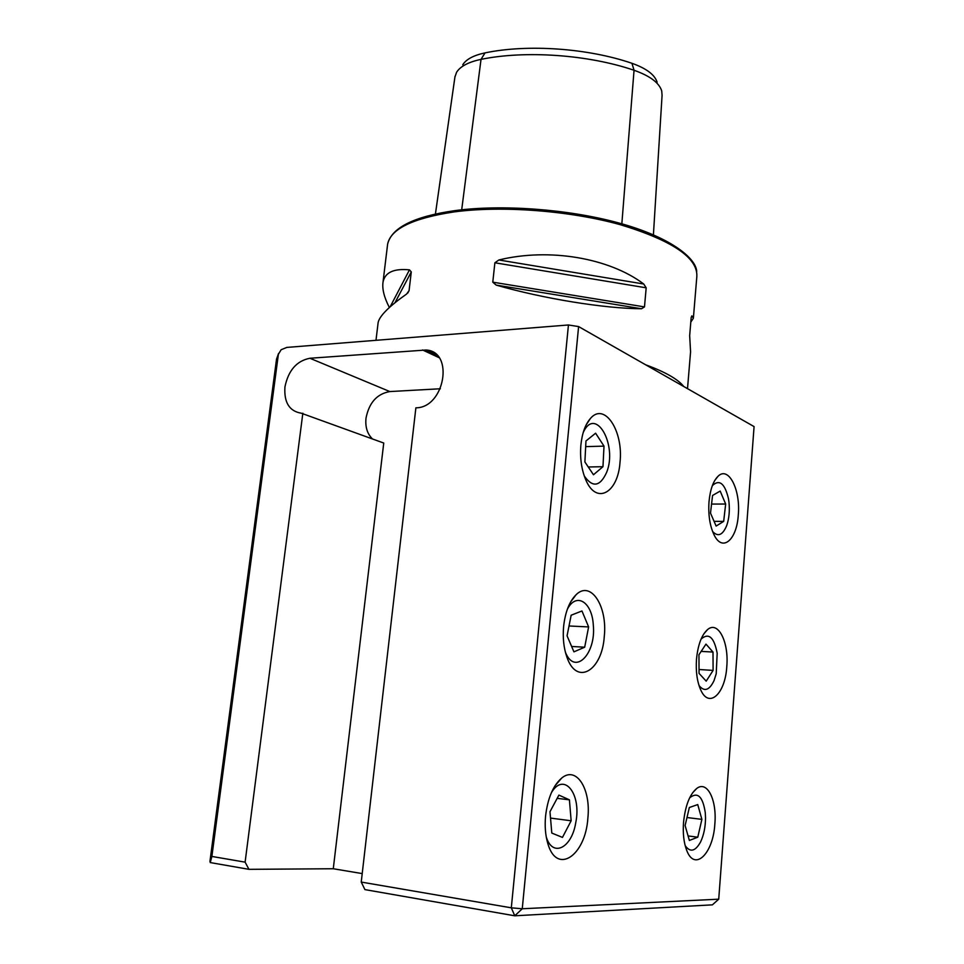 <?xml version="1.0" encoding="UTF-8"?>
<svg xmlns="http://www.w3.org/2000/svg" width="964" height="964" viewBox="0 0 964 964"><rect width="100%" height="100%" fill="white"/><g stroke="black" fill="none" stroke-linecap="round" stroke-linejoin="round"><path stroke-width="1.45" d="M587.871 818.075C591.028 789.034 576.448 765.681 561.735 778.032C553.095 785.503 547.709 798.216 545.564 816.146C544.684 826.04 545.371 834.957 547.648 842.91C556.433 875.734 585.57 855.887 587.871 818.075M604.271 636.529C607.669 606.296 590.751 580.003 576.098 594.728C569.399 601.403 565.241 612.007 563.615 626.528C562.639 637.819 563.723 647.977 566.868 657.014C576.665 686.32 602.126 670.799 604.271 636.529M620.009 462.31C623.624 431.113 604.476 401.53 590.354 418.557C585.293 424.425 582.136 433.222 580.894 444.91C579.834 457.852 581.449 469.432 585.714 479.674C596.246 505.353 618.02 493.026 620.009 462.31M362.211 873.589L333.279 868.745L383.744 443.042L301.286 413.207C289.369 411.23 283.922 402.47 284.934 386.95C288.332 370.429 296.659 360.861 309.902 358.259L426.028 350.016C454.514 351.282 444.753 407.989 415.882 407.82L361.235 882.072L511.306 907.823L568.447 324.976L286.826 347.414L281.127 349.727L278.379 354.33L211.875 856.442L245.109 862.153L302.841 413.207M372.393 438.861C367.26 433.812 365.127 426.907 366.007 418.147C369.079 402.663 377.02 393.806 389.854 391.565L440.367 388.757M714.854 823.859C716.987 800.06 707.311 780.334 696.827 788.383C689.73 794.24 685.296 805.591 683.536 822.437C682.753 833.414 683.801 842.693 686.669 850.26C694.658 872.131 713.252 853.574 714.854 823.859M726.784 666.63C729.049 642.096 718.108 620.31 707.54 629.613C701.599 634.975 697.924 644.832 696.502 659.183C695.695 671.221 697.056 681.355 700.575 689.585C708.865 709.215 725.277 693.851 726.784 666.63M738.291 514.909C740.677 489.748 728.507 465.684 718.047 476.252C713.167 481.12 710.155 489.664 708.998 501.87C708.166 515.089 709.89 526.151 714.179 535.068C722.578 552.468 736.882 539.683 738.291 514.909M687.513 388.661L690.573 351.812L689.67 335.617L691.188 317.457L691.887 315.855L693.369 318.253L690.802 322.097M498.858 259.979C549.203 247.64 609.272 257.978 643.735 284.006L646.181 287.814L644.482 306.901L641.518 308.745C604.657 308.576 543.877 298.792 496.171 285.091L492.785 282.163L494.881 262.774L498.858 259.979L643.735 284.006M389.372 307.516C384.178 297.454 382.057 289.031 383.009 282.223C384.877 272.451 393.698 268.329 409.471 269.86L411.279 271.92L409.073 290.622L406.627 294.02C389.143 306.347 379.647 315.818 378.153 322.41L378.021 323.482M462.768 64.745C466.227 59.262 473.649 55.309 485.037 52.887C527.513 43.97 588.028 48.176 631.95 63.299L634.047 70.264L621.84 223.829M657.135 82.205C654.737 74.698 646.35 68.396 631.95 63.299M718.722 899.183L754.077 426.594L578.605 326.579L522.259 908.763L718.722 899.183L712.396 904.847L514.764 915.8L364.934 889.615L361.235 882.072M333.279 868.745L248.953 869.335L210.248 862.575L211.875 856.442M210.032 860.744L210.248 862.575M568.447 324.976L578.605 326.579M245.109 862.153L248.953 869.335M454.912 77.084L456.587 72.276C460.346 66.323 468.492 62.009 481.024 59.37C525.175 50.212 588.317 54.623 634.047 70.264C649.917 75.867 659.147 82.747 661.714 90.917L662.075 95.328L653.411 234.794M511.306 907.823L514.764 915.8L522.259 908.763L511.306 907.823M712.565 531.453C717.999 537.225 722.735 535.201 726.772 525.38C729.109 518.439 729.844 510.655 728.965 502.051L728.483 498.774C724.82 483.374 719.433 478.988 712.36 485.627M716.131 526.067L723.675 521.391L725.663 504.027L720.18 491.074L712.565 495.472L710.504 513.101L716.131 526.067M711.565 504.076L725.663 504.027M714.083 521.355L723.675 521.391M699.021 685.524C704.335 692.056 709.347 690.405 714.059 680.572L716.204 673.824L717.18 653.243C714.083 637.156 708.721 632.444 701.081 639.084M699.057 673.402L706.202 681.15L713.107 670.402L712.999 652.05L705.973 644.109L698.948 654.725L699.057 673.402M701.153 651.387L712.999 652.05M699.033 669.51L713.107 670.402M685.175 845.609C690.152 852.682 695.285 851.465 700.575 841.958C703.78 835.149 705.431 827.172 705.528 818.014L705.286 812.76C702.828 796.445 697.611 791.468 689.646 797.855M689.368 840.463L697.767 837.198L701.888 819.364L697.731 804.579L689.344 807.507L685.103 825.546L689.368 840.463M686.983 817.532L701.888 819.364M688.079 835.933L697.767 837.198M565.398 652.23C574.785 676.065 596.306 653.893 593.294 624.997C592.113 602.03 576.243 591.751 567.326 609.308M573.929 651.845L584.69 647.206L588.618 626.925L581.967 610.971L571.158 615.213L567.061 635.818L573.929 651.845M569.013 625.985L588.618 626.925M571.628 646.458L584.69 647.206M546.239 836.86C552.625 857.996 571.773 847.995 575.737 822.738C581.774 794.071 563.988 771.164 551.336 792.794M551.794 833.065L562.458 837.403L571.146 820.774L569.411 799.831L558.903 795.107L549.986 811.712L551.794 833.065M557.168 798.349L569.411 799.831M550.528 818.087L571.146 820.774M584.256 475.939C592.595 487.917 600.066 486.712 606.669 472.3C617.731 444.862 595.463 405.591 583.22 432.487M584.883 461.949L593.475 474.758L602.97 466.697L604.006 446.127L595.607 433.21L585.967 440.97L584.883 461.949M585.678 446.633L604.006 446.127M588.257 466.986L602.97 466.697M387.432 245.724L387.624 244.133C390.673 228.962 412.737 218.25 453.779 211.96C501.497 205.477 569.338 210.562 620.117 224.636C672.426 240.53 697.996 257.858 696.827 276.632L693.429 317.542M645.651 364.79C665.341 371.996 678.041 379.25 683.777 386.528M276.282 360.97L278.379 354.33M389.854 391.565L309.902 358.259M439.066 357.68L422.545 349.968M485.037 52.887L481.024 59.37L461.696 209.803M641.518 308.745L496.171 285.091M644.482 306.901L492.785 282.163M646.181 287.814L494.881 262.774M409.073 290.622L407.736 293.08M411.279 271.92L394.975 302.732M409.471 269.86L390.155 306.805M696.707 271.426C695.948 257.605 668.956 236.493 618.032 222.768C567.904 209.104 501.702 204.272 454.863 210.634M554.951 785.865L561.735 778.032M570.58 602.03L576.098 594.728M586.148 424.919L590.354 418.557M692.562 792.842L696.827 788.383M703.792 633.914L707.54 629.613M714.902 480.241L718.047 476.252M375.984 340.304L378.153 322.41M383.009 282.223L387.624 244.133C391.613 227.685 413.893 216.538 454.454 210.694M209.935 861.479L276.535 359.114L278.572 353.414M436.8 355.065L426.028 350.016M455.008 76.433L435.415 214.056"/></g></svg>
